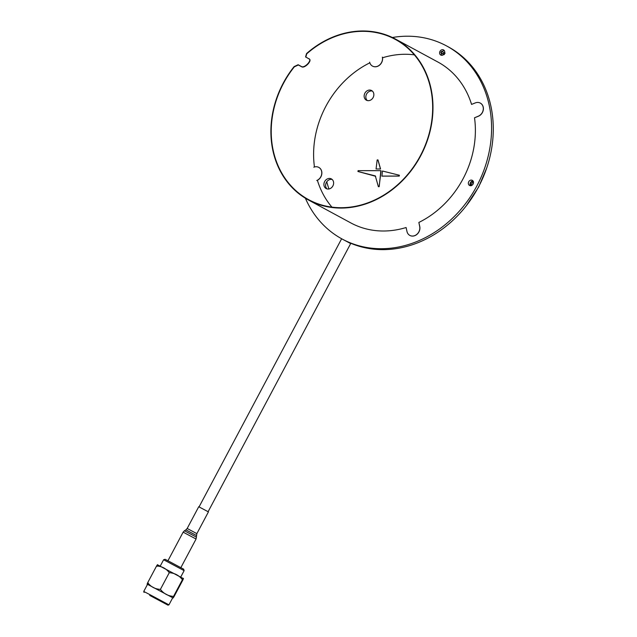 <?xml version="1.0" encoding="UTF-8"?>
<svg xmlns="http://www.w3.org/2000/svg" width="637" height="637" viewBox="0 0 637 637"><rect width="100%" height="100%" fill="white"/><g stroke="black" fill="none" stroke-linecap="round" stroke-linejoin="round"><path stroke-width="0.96" d="M381.842 176.099L399.16 176.043L399.319 175.231L382.455 171.019L381.929 176.146L399.248 176.091L399.407 175.279M372.541 66.129A7.349 6.251 -61.6 0 0 372.589 66.152A7.349 6.251 -61.6 0 0 379.604 65.101A7.349 6.251 -61.6 0 0 382.542 57.768A91.099 77.427 -61.6 0 1 414.345 54.854M409.862 235.427A7.349 6.251 -61.6 0 0 409.902 235.451A7.349 6.251 -61.6 0 0 417.163 234.185A7.349 6.251 -61.6 0 0 419.751 226.461L418.923 222.711A7.349 6.251 -61.6 0 0 418.859 222.448A91.465 77.738 -61.6 0 0 474.517 117.773A7.349 6.251 -61.6 0 0 474.772 117.678L478.347 116.252A7.349 6.251 -61.6 0 0 483.308 109.843A7.349 6.251 -61.6 0 0 480.386 103.13A7.349 6.251 -61.6 0 0 480.338 103.114M392.376 37.503A109.763 93.289 118.4 0 1 446.577 45.936A109.763 93.289 118.4 0 1 476.372 186.864A109.763 93.289 118.4 0 1 342.085 238.994A109.763 93.289 118.4 0 1 305.386 198.218M332.896 185.916A5.486 4.666 -61.6 0 0 331.383 178.917A5.486 4.666 -61.6 0 0 324.671 181.521A5.486 4.666 -61.6 0 0 326.16 188.568A5.486 4.666 -61.6 0 0 332.896 185.916M373.123 97.541A5.486 4.666 -61.6 0 0 371.61 90.542A5.486 4.666 -61.6 0 0 364.897 93.145A5.486 4.666 -61.6 0 0 366.386 100.192A5.486 4.666 -61.6 0 0 373.123 97.541M444.355 53.651A2.906 2.468 -61.6 0 0 443.551 49.941A2.906 2.468 -61.6 0 0 440 51.318A2.906 2.468 -61.6 0 0 440.788 55.053A2.906 2.468 -61.6 0 0 444.355 53.651M473.092 184.053A2.906 2.468 -61.6 0 0 472.296 180.343A2.906 2.468 -61.6 0 0 468.744 181.728A2.906 2.468 -61.6 0 0 469.533 185.455A2.906 2.468 -61.6 0 0 473.092 184.053M331.925 207.129A91.099 77.427 -61.6 0 1 317.393 180.303A7.349 6.251 -61.6 0 0 321.82 173.821A7.349 6.251 -61.6 0 0 318.858 167.435A7.349 6.251 -61.6 0 0 318.811 167.412M380.48 168.956L377.908 159.871L377.239 160.006L377.988 159.919L380.568 169.004L376.061 168.972L380.568 169.004M357.906 171.48L375.32 175.916L378.37 186.681L379.198 186.657L378.458 186.729L379.198 186.657L380.87 170.66L358.098 170.652L357.954 171.488L375.655 176.29M446.577 45.936L448.273 46.851A109.763 93.289 118.4 0 1 478.57 186.84A109.763 93.289 118.4 0 1 345.397 240.762M473.036 181.012A2.906 2.468 -61.6 0 0 472.511 181.051M471.579 181.418A2.906 2.468 -61.6 0 0 470.034 184.324M470.241 185.256A2.906 2.468 -61.6 0 0 470.488 185.709M444.292 50.602A2.906 2.468 -61.6 0 0 442.102 51.645M441.401 52.967A2.906 2.468 -61.6 0 0 441.744 55.308M372.406 91.099A5.486 4.666 -61.6 0 0 366.594 94.061A5.486 4.666 -61.6 0 0 367.294 100.55M332.18 179.475A5.486 4.666 -61.6 0 0 326.367 182.437A5.486 4.666 -61.6 0 0 327.068 188.926M474.772 117.678L478.268 116.205A7.349 6.251 -61.6 0 0 483.22 109.795A7.349 6.251 -61.6 0 0 480.298 103.09A7.349 6.251 -61.6 0 0 475.329 102.899L471.754 104.325M406.143 227.72L406.971 231.47A7.349 6.251 -61.6 0 0 409.822 235.411A7.349 6.251 -61.6 0 0 417.076 234.145A7.349 6.251 -61.6 0 0 419.664 226.414L418.923 222.711M316.74 180.51A7.349 6.251 -61.6 0 0 321.693 174.1A7.349 6.251 -61.6 0 0 318.771 167.388A7.349 6.251 -61.6 0 0 313.802 167.205M369.651 62.163A7.349 6.251 -61.6 0 0 372.502 66.105A7.349 6.251 -61.6 0 0 379.763 64.839A7.349 6.251 -61.6 0 0 382.351 57.115M377.16 159.959L377.908 159.871L377.16 159.959L376.061 168.972M378.37 186.681L379.119 186.609L381.085 170.931M395.481 39.08A91.465 77.738 -61.6 0 1 420.309 156.519A91.465 77.738 -61.6 0 1 308.404 199.962A91.465 77.738 -61.6 0 1 294.119 66.606L294.326 66.845A91.099 77.427 -61.6 0 0 308.579 199.636A91.099 77.427 -61.6 0 0 420.038 156.376A91.099 77.427 -61.6 0 0 395.306 39.398A91.099 77.427 -61.6 0 0 306.747 53.811L306.54 53.572A91.465 77.738 -61.6 0 1 395.481 39.08L437.874 62.02A91.465 77.738 -61.6 0 1 471.563 104.404M308.404 199.962L350.796 222.902A91.465 77.738 -61.6 0 0 406.103 227.52M369.834 62.832A91.099 77.427 -61.6 0 0 336.718 89.785A91.099 77.427 -61.6 0 0 314.455 166.982M294.326 66.845L298.339 64.966L301.731 66.805C304.677 68.692 312.584 60.404 309.184 58.978L305.585 56.9L306.54 53.572M294.119 66.606L298.132 64.727L301.516 66.566C304.47 68.454 312.377 60.165 308.977 58.739M309.582 59.289L309.184 58.978M305.792 57.139L306.747 53.811M441.393 52.982A101.164 85.979 118.4 0 1 441.68 53.118L440.884 52.688M473.41 181.545L472.59 182.142L471.491 181.561L472.312 180.964L473.235 181.354M441.568 51.39L441.178 52.815A101.164 85.979 118.4 0 1 442.938 53.739A101.164 85.979 118.4 0 1 443.368 53.97L444.053 52.68A102.629 87.221 -61.6 0 0 443.639 52.449A102.629 87.221 -61.6 0 0 441.863 51.525L441.568 51.39M444.053 52.68L445.136 53.277M471.491 181.561A101.164 85.979 118.4 0 1 470.122 184.141L471.221 184.714A102.629 87.221 -61.6 0 0 472.59 182.142M471.221 184.714L471.181 185.733M444.451 54.567L443.368 53.97M471.046 185.662L470.082 185.152L470.122 184.141M470.082 185.152L470.91 185.709M199.062 506.901L341.623 238.779L346.154 241.168L350.668 243.589L208.108 511.71M149.727 595.396L167.953 605.15L149.727 595.396M150.579 595.858L166.337 604.29L150.579 595.858M149.735 594.568L168.948 604.847L172.723 597.737L147.529 584.344L143.747 591.447L149.735 594.568M148.142 582.982C146.94 584.862 146.797 584.758 147.712 582.664C150.889 586.892 155.125 589.121 160.413 589.368C163.725 593.7 168.104 596.041 173.543 596.391C172.635 598.485 172.778 598.597 173.981 596.71L182.843 580.036C183.759 577.942 183.615 577.839 182.413 579.718C179.101 575.394 174.721 573.053 169.275 572.695C166.106 568.467 161.87 566.237 156.575 565.99C157.777 564.103 157.92 564.215 157.013 566.309M182.843 580.036C183.759 577.942 183.615 577.839 182.413 579.718L173.543 596.391C172.635 598.485 172.778 598.597 173.981 596.71M147.712 582.664L156.575 565.99M160.413 589.368L169.275 572.695M163.613 559.748L165.094 559.294L169.506 561.587L183.671 569.167L184.125 570.648L163.613 559.748L160.19 566.174M196.865 533.639L187.174 528.479L198.736 506.733L208.426 511.885L196.865 533.639L196.069 539.021L183.145 532.15L184.443 530.764L196.499 537.174M443.814 54.392A101.164 85.979 -61.6 0 0 441.33 53.309M328.947 188.974A90.916 77.268 118.4 0 1 326.781 181.776M472.312 180.964L473.291 181.481M158.661 565.377L179.204 576.374M187.174 528.479L185.885 529.865L196.435 535.478M343.423 239.719L342.085 238.994M444.618 52.982L443.639 52.449M486.708 168.033L478.626 187.087L466.276 205.799M441.473 51.334L440.788 52.624M157.474 564.796L183.337 578.539M180.709 577.082L184.125 570.648M167.953 605.15L168.948 604.847M144.05 592.442L143.747 591.447M185.885 529.865L184.443 530.764M180.86 567.631L196.069 539.021M167.937 560.759L183.145 532.15"/></g></svg>
